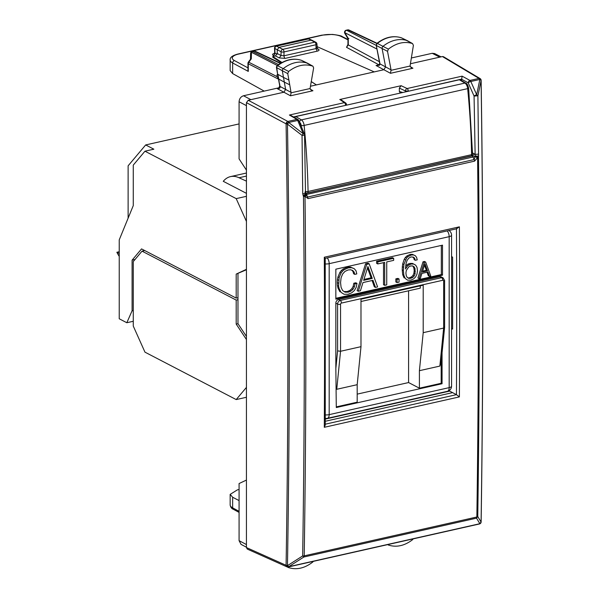 <?xml version="1.0" encoding="UTF-8"?>
<svg xmlns="http://www.w3.org/2000/svg" width="598" height="598" viewBox="0 0 598 598"><rect width="100%" height="100%" fill="white"/><g stroke="black" fill="none" stroke-linecap="round" stroke-linejoin="round"><path stroke-width="0.9" d="M239.08 500.608L232.644 497.237L230.163 494.382L237.354 489.882L239.08 489.493M387.796 544.591L388.379 545.032C396.407 547.619 404.465 545.854 412.53 539.732L413.203 538.873M246.436 547.222L241.039 544.367L239.08 540.659L239.08 483.535L246.436 480.074L246.436 170.138L239.08 158.881L239.08 101.757C239.342 98.663 240.822 96.659 243.521 95.755L279.46 87.667M400.354 93.049L399.344 91.479L399.344 88.093L401.131 85.701L407.126 88.526A2.13 1.547 115.3 0 0 405.429 90.963L408.262 91.12A2.13 1.099 -102.7 0 0 407.126 88.526L462.112 76.155L469.991 80.446A2.13 1.63 118.6 0 0 468.204 82.838A2.13 0.605 -23.9 0 1 470.813 81.492A2.13 1.099 -102.7 0 0 469.991 80.446L479.02 78.413A2.13 1.682 120.8 0 1 480.082 78.57A2.13 2.13 0 0 1 480.956 79.586A2.13 0.643 157.6 0 0 479.835 79.459L476.681 94.731L470.813 81.492L479.835 79.459A2.13 1.099 -102.7 0 0 479.02 78.413L442.415 56.548L443.469 56.698M340.92 99.694L339.791 99.5L401.131 85.701M277.315 88.683C279.52 88.751 280.425 88.003 280.028 86.441L279.7 86.022L278.489 88.556L277.315 88.683L283.878 92.227L285.62 89.461L284.327 82.128L289.724 84.804L291.099 92.81L290.501 95.792L283.878 92.227L248.215 100.255L287.847 121.431A2.13 1.622 118.1 0 0 286.076 123.831L287.466 124.145L288.685 122.53A2.13 0.605 155.8 0 0 286.091 123.883C288.49 272.202 288.49 419.34 286.091 565.304L246.436 547.559L247.295 549.084L286.95 566.852A2.13 1.659 -65.9 0 1 286.076 565.327A2.13 1.659 -141.1 0 0 288.67 566.732L303.889 557.007A2.13 1.099 -102.7 0 0 304.21 555.848L476.86 516.993A2.13 1.099 77.3 0 1 476.539 518.152L477.765 516.53L481.084 522.069A2.13 0.77 0.9 0 0 481.136 521.897C483.348 375.955 483.348 228.795 481.136 80.409A2.13 2.13 0 0 0 480.979 79.631A2.13 0.643 157.6 0 0 479.858 79.504A2.13 1.144 -168.2 0 1 481.084 80.573A2.13 0.68 -0.9 0 0 481.136 80.409M301.624 60.391L312.776 66.146C304.748 63.56 296.69 65.324 288.625 71.446L287.75 73.636L288.894 80.08L283.489 77.404L282.353 70.96A2.13 1.667 -62.5 0 1 283.295 68.583A31.918 25.056 -62.5 0 1 307.581 63.261A2.13 1.667 -62.5 0 1 307.708 63.313A2.13 1.667 -62.5 0 1 307.776 63.351L312.963 66.228L313.629 67.963L310.063 88.541L311.237 90.208L312.941 90.747L290.501 95.792M380.044 64.3L379.685 63.493L380.044 64.3L379.416 65.279L376.045 65.496L383.864 69.727L310.422 86.254M348.903 38.534L348.275 38.444L348.275 44.902L347.946 44.514L346.519 47.317L348.275 44.902L379.356 61.691M311.244 81.545L316.409 84.909L311.229 81.627M281.494 62.768L272.8 57.258L272.8 56.511L275.469 55.906L277.24 53.506L281.045 55.539L283.99 55.786A2.13 1.099 -102.7 0 0 285.149 58.387L317.149 51.189C319.168 50.628 319.579 49.94 318.368 49.133L317.015 48.416M272.8 56.511L281.994 62.498M316.947 46.577L374.221 71.895M407.544 40.769L412.53 43.564C404.465 41.075 396.407 42.929 388.379 49.133L387.526 51.338L391.055 69.861L390.494 73.292L383.864 69.727L385.605 66.931L382.122 48.662A2.13 1.667 117.5 0 1 383.049 46.278A31.918 25.056 117.5 0 1 407.335 40.671A2.13 1.667 117.5 0 1 407.477 40.731A2.13 1.667 117.5 0 1 407.544 40.769A2.13 1.667 117.5 0 1 407.739 40.896M401.804 37.995A1.944 1.525 117.5 0 0 401.677 37.921A1.944 1.525 117.5 0 0 401.542 37.868L412.53 43.564L413.405 45.358L410.056 66.042L411.23 67.701L412.934 68.239L390.494 73.292M325.297 419.093L449.681 391.099L456.453 394.673A8776.876 4533.408 -102.7 0 0 456.461 228.825M313.359 561.343L312.776 562.045C304.748 568.25 296.69 570.103 288.625 567.614L287.937 567.039M264.189 91.105L232.644 73.584L230.163 70.594L230.163 60.032A15.959 5.457 -0 0 0 232.644 62.954L232.644 73.584M346.227 104.284L345.524 105.241A2.13 1.099 -102.7 0 0 344.388 102.647L289.402 115.025L296.877 119.406L287.847 121.431A2.13 1.099 77.3 0 1 288.67 122.485L303.261 133.758L302.035 135.372L287.466 124.145C289.866 272.486 289.866 419.654 287.466 565.641L302.663 555.938L303.889 557.007L476.539 518.152L479.858 523.684L481.084 522.069A8764.916 4345.569 78 0 0 481.084 80.573L477.899 95.792L476.681 94.731A2.13 0.605 156.1 0 0 474.072 96.076L475.156 155.988L473.003 157.02L472.166 156.056A2.13 1.637 117.9 0 0 473.945 153.664L472.532 152.916M378.115 65.212L376.045 65.496L378.968 64.838A2.13 1.689 118.4 0 0 379.042 64.823M247.953 69.854L248.282 71.401L248.282 63.769L278.504 79.16M274.512 56.122L273.159 55.367A2.13 1.704 119.3 0 0 274.983 52.99L274.669 52.564L274.19 53.715L274.923 53.469M279.7 86.022L278.75 79.093L284.327 82.128L283.489 77.404L277.921 74.369L278.75 79.093C276.911 76.843 276.538 75.154 277.622 74.003L276.777 67.918A1.944 1.525 -62.5 0 1 277.644 65.75L288.625 71.446M379.416 65.279L379.947 64.442M379.715 63.911L377.869 65.272M346.152 30.236L346.638 30.296A2.13 1.704 117 0 0 344.859 32.696A2.13 1.017 149.3 0 0 344.829 33.391L347.939 38.638M250.48 59.269L250.607 53.394A2.13 1.42 1.3 0 1 251.452 52.295L277.382 65.503M250.54 59.187L251.302 58.851L251.452 52.295A2.13 1.704 117 0 1 252.715 51.428L254.18 51.099A2.13 1.667 -64.8 0 1 255.107 51.189A2.13 2.13 0 0 0 253.724 51.039A2.13 1.099 77.3 0 1 254.18 51.099L280.35 63.44M274.669 52.594L274.542 48.176A2.13 2.13 0 0 1 276.216 46.039L282.824 49.335L314.817 42.137L311.02 40.163L279.019 47.362L277.24 49.761L277.24 53.506M277.607 74.077L276.448 67.529L276.642 66.296L277.644 65.75A31.739 24.914 117.5 0 1 301.788 60.45A1.944 1.525 -62.5 0 1 301.908 60.503A1.944 1.525 -62.5 0 1 302.02 60.562M276.448 67.529L287.75 73.636M276.201 46.039L307.933 38.9A2.13 1.099 77.3 0 1 308.381 38.96L311.999 40.268M401.355 37.801L401.452 37.831C393.222 35.267 385.037 37.121 376.897 43.377L377.398 43.437A1.944 1.525 117.5 0 0 376.553 45.62L387.526 51.338M379.543 61.325A2.13 0.934 169.2 0 1 379.214 60.936L376.224 45.231L380.014 63.911L391.055 69.861M347.655 29.9L347.655 29.9A2.13 1.099 77.3 0 1 348.103 29.967A2.13 1.667 -64.8 0 1 349.03 30.05A2.13 2.13 0 0 0 347.655 29.9L346.19 30.229A2.13 2.13 0 0 0 344.829 33.398M250.607 53.394A2.13 2.13 0 0 1 252.266 51.368L278.586 64.614M407.477 40.731L401.542 37.868A31.739 24.914 117.5 0 0 377.398 43.437L388.379 49.133M289.724 84.804L288.894 80.087M246.436 480.074L246.436 547.559M248.215 100.255L246.436 102.654L246.436 170.138M441.07 56.855L434.619 53.558L432.197 53.297L411.334 57.991M442.415 56.548L410.392 63.754M451.565 256.497L452.611 257.2L452.611 329.079L451.565 328.698M325.267 424.199L456.453 394.673L459.391 396.9L324.295 427.301L325.26 425.021L325.23 258.358M324.295 427.301A8779.006 4534.507 -102.7 0 0 324.295 257.237L324.901 258.254M459.391 396.9A8779.006 4534.507 -102.7 0 0 459.391 226.836L456.446 228.645M287.466 565.641L288.685 566.702A2.13 1.659 -141.1 0 1 286.091 565.304A2.13 0.77 -179.1 0 0 287.466 565.641M304.905 192.623C305.563 193.274 304.838 193.632 302.73 193.7L303.463 196.525C304.786 317.119 304.517 436.921 302.663 555.938A2.13 0.77 0.9 0 0 304.21 555.848C306.064 436.824 306.333 317.007 305.01 196.406L303.463 196.525L305.795 195.008L305.466 194.171L306.61 194.462L305.862 193.483L471.717 155.824M305.309 193.505A2.13 1.674 119.7 0 0 305.862 193.483L305.242 193.132M461.499 80.573L462.112 76.155M461.499 79.19L468.204 82.838L474.072 96.076L477.899 95.792L478.572 156.108L475.156 155.988L474.199 159.554A2.13 1.099 -102.7 0 1 474.558 161.146L477.6 157.566C478.826 278.19 478.579 397.999 476.86 516.993A2.13 0.77 -179.2 0 0 477.765 516.53C479.484 397.55 479.731 277.749 478.505 157.132L478.572 156.108M478.505 157.132L477.6 157.566L475.29 156.863L478.505 157.132M305.832 195.105L305.825 195.068A2.13 1.046 -21.1 0 0 305.81 195.038L307.753 197.011L474.199 159.554L473.003 157.02L306.61 194.462L308.112 198.603L305.01 196.406A2.13 1.046 -21.1 0 0 305.825 195.068A2.13 2.13 0 0 0 305.81 195.03L305.466 194.171L303.126 195.591M302.73 193.7L302.035 135.372A2.13 0.688 -0.8 0 0 304.539 134.662A2.13 2.13 0 0 0 304.375 133.87A2.13 0.635 -22.7 0 0 303.261 133.758L297.692 120.452A2.13 0.635 -22.7 0 1 298.806 120.564A2.13 2.13 0 0 0 297.924 119.548A2.13 1.667 -59.6 0 0 296.877 119.406A2.13 1.099 -102.7 0 1 297.692 120.452L288.67 122.485A2.13 0.605 155.8 0 0 286.076 123.831L246.436 102.654M478.639 154.12L474.805 154.389L473.945 153.664M291.189 115.608L289.402 115.025M451.565 328.691L452.611 329.079M305.227 191.958A2.13 1.712 113 0 0 306.049 192.885L305.234 192.541M305.219 191.375A2.13 0.673 -1.1 0 0 308.06 191.472L471.598 154.665A2.13 1.099 77.3 0 1 470.895 156.205A2.13 2.13 0 0 0 472.555 154.09A2.13 0.673 178.9 0 1 471.598 154.665A478.774 247.295 -102.7 0 0 467.666 88.631A5.322 2.751 -102.7 0 0 464.915 83.077L459.354 79.773L295.808 116.573L294.493 117.537M301.287 126.492A476.651 246.197 -102.7 0 0 301.198 125.587A2.13 0.426 174.4 0 0 304.128 125.431A5.322 2.751 -102.7 0 0 301.377 119.884L464.915 83.077A2.13 1.637 120.7 0 1 465.954 83.219C466.933 83.384 467.823 85.036 468.638 88.175A2.13 0.426 174.4 0 1 467.666 88.631L304.128 125.431A478.774 247.295 -102.7 0 1 308.06 191.472A2.13 1.099 77.3 0 1 307.357 193.005L470.895 156.205M460.4 79.923L459.354 79.773M246.436 387.392L236.195 399.576L144.963 352.155L133.272 326.074L133.272 261.588L142.04 251.153L144.723 250.547M246.436 339.514L236.195 324.094L236.195 300.099L142.04 251.153M246.436 269.317L236.195 274.101L236.195 298.096L141.554 248.903L132.098 260.152L132.098 310.766L126.836 322.733L119.234 318.779L119.234 239.865L133.272 205.6L133.272 165.108L144.963 151.197L236.195 198.618L246.436 196.316M246.436 221.439L236.195 198.618M133.272 310.504L132.098 310.766M126.836 322.733L133.272 321.283M236.195 399.576L246.436 397.274M128.122 218.173L128.122 165.81L145.665 144.94L239.08 123.921M144.963 151.197L153.85 149.194L145.665 144.94M246.436 181.149L239.028 177.741A42.555 21.984 -102.7 0 0 230.507 176.612A42.555 21.984 -102.7 0 0 223.263 181.306L246.436 193.348M236.195 274.101L246.436 269.75M237.974 273.705L237.974 323.69L236.195 324.094M236.195 298.096L237.974 297.699M236.195 300.099L237.974 299.695M246.436 336.442L237.974 323.69M399.06 279.004L397.027 279.46L397.027 282.555L399.06 282.099L399.06 279.004L397.894 278.391L395.854 278.855L395.854 281.95L397.027 282.555M386.734 261.924L393.656 260.369L393.656 258.321L377.772 261.894L377.772 263.942L384.693 262.387L384.693 285.328L386.734 284.872L386.734 261.924M421.911 273.406L427.959 272.045L429.469 276.321L430.754 276.029L425.664 262.081L424.184 262.417L419.093 278.661L420.379 278.369L421.911 273.406M424.916 263.718L427.525 270.901L422.323 272.075L424.916 263.718M362.971 282.57L372.98 280.32L375.484 287.399L377.615 286.92L369.183 263.823L366.738 264.376L358.299 291.271L360.43 290.792L362.971 282.57M367.942 266.536L372.27 278.429L363.644 280.365L367.942 266.536M360.99 301.504L420.282 288.161L420.282 285.837M444.606 327.45L442.057 352.79L442.057 383.737L336.293 407.537L335.844 368.45L337.601 350.899L340.546 351.273L360.99 346.668L360.99 299.179L423.205 285.179L423.205 332.667L443.649 328.07L444.262 326.897M335.844 303.164A3.192 2.504 -62.5 0 1 338.513 299.561L439.836 276.762L441.593 277.674L340.269 300.473A3.192 2.504 -62.5 0 0 337.601 304.076L335.844 303.164L335.844 368.45M439.836 276.762A3.192 2.504 -62.5 0 1 441.309 276.926L443.066 277.838L444.606 280.469A2.13 0.725 180 0 1 443.649 281.082A1.061 0.837 117.5 0 0 442.759 280.283A2.13 1.099 77.3 0 0 441.593 277.674A3.192 2.504 -62.5 0 1 443.066 277.838M335.844 269.167L442.505 245.165L442.505 275.162L335.844 299.164L335.844 269.167M352.984 289.335L350.914 291.121L348.26 292.175L345.046 292.168L342.632 290.553L341.084 287.354L340.561 282.675L341.084 277.831L342.602 274.048L344.979 271.395L348.193 269.937L350.727 269.788L352.738 270.513L354.128 272.083L354.778 274.37L356.789 273.914L356.042 270.812L354.285 268.711L351.624 267.71L348.193 267.889L344.179 269.698L342.512 271.148L341.084 272.965L339.141 277.502L338.618 286.136L339.141 288.625L341.054 292.37L344.119 294.291L348.133 294.253L351.684 292.826L354.405 290.508L356.199 287.324L357.006 283.392L354.995 283.841L354.375 286.868L352.984 289.335L351.818 288.729L349.748 290.516L347.087 291.562L344.134 291.562M407.006 260.564L408.77 258.112L411.147 256.886L413.988 257.394L415.348 260.287L417.232 259.861L416.619 257.424L415.378 255.757L413.554 254.95L411.267 255.017L407.903 256.677L406.543 258.059L403.882 264.466L403.388 270.483L403.852 275.282L405.272 278.511L407.627 280.17L410.804 280.148L413.554 278.937L415.662 276.904L416.985 274.101L417.486 270.685L417.015 267.418L415.692 265.176L413.652 264.039L410.99 264.047L407.657 265.774L405.489 268.965L405.922 264.211L407.006 260.564M405.922 273.039L406.266 270.565L408.77 266.843L410.714 265.953L412.665 265.931L414.145 266.85L415.042 268.629L415.072 273.906L414.175 276.014L412.695 277.502L410.654 278.339L408.673 278.369L407.193 277.412L406.236 275.618L405.922 273.039M357.193 394.127L408.591 382.556L419.407 388.184L441.182 383.281L442.057 383.737M442.057 352.79L441.182 361.566L439.851 366.088L443.649 328.07L443.649 281.082M441.182 383.281L441.182 361.566M132.098 260.152L135.028 259.495M119.234 256.385A69.159 54.291 117.5 0 1 116.864 252.274L119.234 251.736M116.864 252.274L119.234 253.507M442.505 275.162L441.331 274.549L335.844 298.29M441.331 274.549L441.331 245.427M357.006 283.392L355.832 282.787L353.822 283.235L353.209 286.263L351.818 288.729M354.995 283.841L353.822 283.235M344.119 294.291L341.054 292.37M339.141 288.625L337.967 288.019L339.888 291.764M338.618 286.136L337.444 285.53L337.967 288.019M338.461 283.183L337.287 282.577L337.444 285.53M338.618 280.23L337.444 279.625L337.287 282.577M339.141 277.502L337.967 276.896L337.444 279.625M341.084 272.965L339.918 272.359L337.967 276.896M342.512 271.148L341.338 270.543L339.918 272.359M344.179 269.698L343.005 269.085L341.338 270.543M348.193 267.889L347.027 267.284L343.005 269.085M351.624 267.71L350.458 267.097L347.027 267.284M354.285 268.711L350.458 267.097M354.778 274.37L353.605 273.757L352.962 271.47L354.128 272.083M351.811 270.176L352.962 271.47M348.26 292.175L347.087 291.562M350.914 291.121L349.748 290.516M354.375 286.868L353.209 286.263M366.738 264.376L365.565 263.77L357.133 290.658L358.299 291.271M369.183 263.823L368.009 263.217L365.565 263.77M375.484 287.399L374.311 286.793L372.098 280.514M383.52 262.649L383.52 284.723L384.693 285.328M377.772 263.942L376.598 263.337L376.598 261.281L377.772 261.894M393.656 258.321L392.482 257.708L376.598 261.281M397.027 279.46L395.854 278.855M406.416 267.194L405.691 266.813M407.657 265.774L406.483 265.161L405.765 265.998M409.167 264.697L408 264.092L406.483 265.161M410.99 264.047L409.824 263.441L408 264.092M413.652 264.039L412.478 263.434L409.824 263.441M407.627 280.17L405.272 278.511M403.852 275.282L402.686 274.676L404.106 277.898M403.388 270.483L402.222 269.877L402.686 274.676M403.515 267.291L402.342 266.686L402.222 269.877M403.882 264.466L402.716 263.853L402.342 266.686M405.429 259.809L404.263 259.196L402.716 263.853M406.543 258.059L405.369 257.454L404.263 259.196M407.903 256.677L406.73 256.071L405.369 257.454M411.267 255.017L410.101 254.404L406.73 256.071M413.554 254.95L412.388 254.344L410.101 254.404M415.378 255.757L412.388 254.344M415.348 260.287L414.182 259.674L413.719 257.97L414.885 258.583M412.934 256.931L413.719 257.97M424.184 262.417L423.018 261.804L417.92 278.048L419.093 278.661M425.664 262.081L424.49 261.476L423.018 261.804M429.469 276.321L428.303 275.715L427.069 272.24M372.27 278.429L371.096 277.816L363.935 279.43M367.508 267.941L371.096 277.816M410.654 278.339L407.724 277.756M412.695 277.502L411.521 276.889L409.481 277.734M414.175 276.014L413.009 275.409L411.521 276.889M415.072 273.906L413.906 273.293L413.009 275.409M415.378 271.26L414.212 270.655L413.906 273.293M415.042 268.629L413.868 268.016L414.212 270.655M414.145 266.85L412.979 266.237L413.868 268.016M412.478 265.931L412.979 266.237M427.525 270.901L426.359 270.296L422.614 271.133M424.475 265.123L426.359 270.296M336.293 406.887L357.193 402.185L357.193 384.686L360.99 346.668M336.293 388.969L336.749 389.291L357.193 384.686M419.407 388.184L419.407 370.685L439.851 366.088M419.407 370.685L423.205 332.667M408.591 382.556L408.591 290.792M232.644 497.237L232.644 507.859L239.08 511.335M230.163 504.936A15.959 5.457 -0 0 0 232.644 507.859A2.13 1.689 -61.6 0 0 233.429 509.346C231.62 508.666 230.536 507.194 230.163 504.936L230.163 494.359M339.791 99.5L344.388 102.647A2.13 1.742 124.4 0 1 345.554 102.878L340.942 99.709M291.069 92.391L280.028 86.441L279.55 83.593M310.063 88.541L291.099 92.81M312.941 90.747L310.198 89.117M346.519 47.317L378.968 64.838A2.13 1.099 77.3 0 1 378.968 64.838M341.301 36.515A13.829 4.732 -0 0 0 322.277 35.237A2.13 1.099 77.3 0 0 321.814 35.155L332.339 34.4C338.535 35.185 341.839 35.925 342.25 36.613A2.13 1.652 116.6 0 0 341.301 36.515L347.946 39.842M322.277 35.237L238.52 54.082A13.829 4.732 -0 0 0 234.438 60.57L247.953 67.866M273.159 55.367C272.053 54.59 272.479 53.932 274.452 53.394L274.452 53.394M275.469 55.906L279.259 57.939L285.149 58.387M410.056 66.042L391.092 70.31M412.934 68.239L410.191 66.617M399.344 88.093L405.429 90.963L405.429 91.905M399.344 91.479L402.768 92.503M234.438 60.57A2.13 1.689 -61.6 0 0 232.644 62.954L248.282 71.401M238.52 54.082A2.13 1.099 -102.7 0 0 238.056 54.007C232.42 55.472 229.796 57.475 230.163 60.032M318.368 49.133A2.13 1.667 118.1 0 1 317.396 49.029L317.374 49.021A2.13 1.667 118.1 0 0 317.389 49.029L316.947 44.14A2.13 0.725 180 0 1 315.991 44.745L283.99 51.944A2.13 0.725 180 0 1 281.045 51.734L274.848 48.49L274.983 52.99L277.143 54.201M317.149 51.189L315.991 48.588L316.596 47.541M316.947 44.14A2.13 2.13 0 0 0 315.804 42.249A2.13 1.667 -62.5 0 0 314.817 42.137A2.13 1.099 77.3 0 1 315.991 44.745L315.991 48.588L283.99 55.786L283.99 51.944A2.13 1.099 77.3 0 0 282.824 49.335A2.13 1.667 117.5 0 0 281.045 51.734L281.045 55.539L279.259 57.939M293.483 116.946L345.524 105.39M461.499 79.138L408.262 91.27M251.302 58.851L248.798 62.229L277.121 76.664M250.555 59.157L248.372 62.11L248.798 62.229A2.13 1.704 117 0 0 248.282 63.769A2.13 0.725 180 0 1 247.953 63.373L247.953 69.944M348.275 38.444L344.859 32.696L376.949 49.043M274.542 48.176A2.13 0.635 -1.6 0 0 274.848 48.49A2.13 1.719 -62.1 0 1 276.65 46.106L308.381 38.96A2.13 1.645 -65.6 0 1 309.278 39.034A2.13 2.13 0 0 0 307.918 38.9M376.777 43.49L348.103 29.967L346.638 30.296L376.254 45.381M325.282 421.269L452.611 392.617M430.724 395.061L431.128 395.278M435.18 394.06L435.591 394.269M239.08 540.659L246.436 544.561M239.08 101.757L246.436 105.652M250.876 99.657L243.521 95.755M439.747 57.154L432.197 53.297M459.391 226.836L324.295 257.237M479.454 523.968L288.288 566.986A2.13 2.13 0 0 1 286.95 566.852A2.13 1.659 -65.9 0 0 287.847 566.926A2.13 1.099 -102.7 0 0 288.288 566.986A2.13 1.099 -102.7 0 0 288.67 566.732L479.835 523.706A2.13 1.697 37 0 0 480.687 523.168A2.13 2.13 0 0 1 479.454 523.968A2.13 1.099 -102.7 0 0 479.835 523.706L479.858 523.684A2.13 1.697 37 0 0 480.71 523.145A2.13 1.697 37 0 0 480.979 522.473M480.687 523.168A2.13 1.697 37 0 0 480.695 523.16L480.71 523.145A2.13 2.13 0 0 0 481.136 521.897M474.558 161.146L308.112 198.603M301.198 125.587A3.192 1.652 -102.7 0 0 299.546 122.254L299.508 122.231M295.808 116.573L301.377 119.884A2.13 1.637 120.7 0 0 299.546 122.254M325.319 414.907A5.322 1.816 0 0 0 329.184 414.638L449.173 387.639L449.173 236.666L329.184 263.673L329.184 414.638A5.322 2.751 77.3 0 1 327.427 418.308L447.416 391.309A5.322 2.751 -102.7 0 0 449.173 387.639A5.322 1.816 180 0 0 451.565 386.114L451.565 235.149A5.322 1.816 180 0 1 449.173 236.666A5.322 2.751 77.3 0 0 447.192 230.91M327.203 257.917A5.322 2.751 77.3 0 1 329.184 263.673A5.322 1.816 180 0 1 325.297 263.942M246.436 176.074L239.028 177.741M442.759 280.283L341.436 303.081A2.13 1.099 77.3 0 0 340.269 300.473L338.513 299.561M341.436 303.081A1.061 0.837 117.5 0 0 340.546 304.285L340.546 351.273L336.749 389.291M337.601 350.899L337.601 304.076A2.13 0.725 0 0 0 340.546 304.285M444.606 280.44A2.13 0.725 180 0 1 444.606 280.469L444.606 327.36M239.08 512.396L233.429 509.346M288.49 567.562L287.249 566.964M346.481 104.643A2.13 2.13 0 0 0 345.554 102.878M342.25 36.613L347.946 39.461M321.814 35.155L238.056 54.007M346.481 104.628L346.481 105.173M347.946 38.638L347.946 44.514M279.221 83.212L278.459 78.899M277.143 65.698C285.328 59.508 293.513 57.752 301.713 60.42M248.372 62.11A2.13 2.13 0 0 0 247.953 63.373M301.706 60.42L307.708 63.313M311.924 40.238L309.278 39.034M379.685 63.493L379.214 60.936M252.266 51.368L253.739 51.039M255.107 51.189L280.679 63.239M315.804 42.249L311.999 40.275M376.224 45.239L376.904 43.377M349.03 30.05L377.046 43.265M457.059 228.69L325.26 258.351M443.477 56.705L480.082 78.57M304.375 133.87L298.806 120.564M305.533 194.268L304.539 134.662M291.099 115.556L297.924 119.548M306.041 192.885A2.13 2.13 0 0 0 307.357 193.005M468.638 88.175L472.555 154.09M465.954 83.219L460.408 79.93M447.416 391.309A5.322 5.322 0 0 0 451.565 386.114M451.565 235.149A5.322 5.322 0 0 0 448.889 230.529M325.297 418.353A5.322 5.322 0 0 0 327.427 418.308M246.436 173.031L230.507 176.612"/></g></svg>
